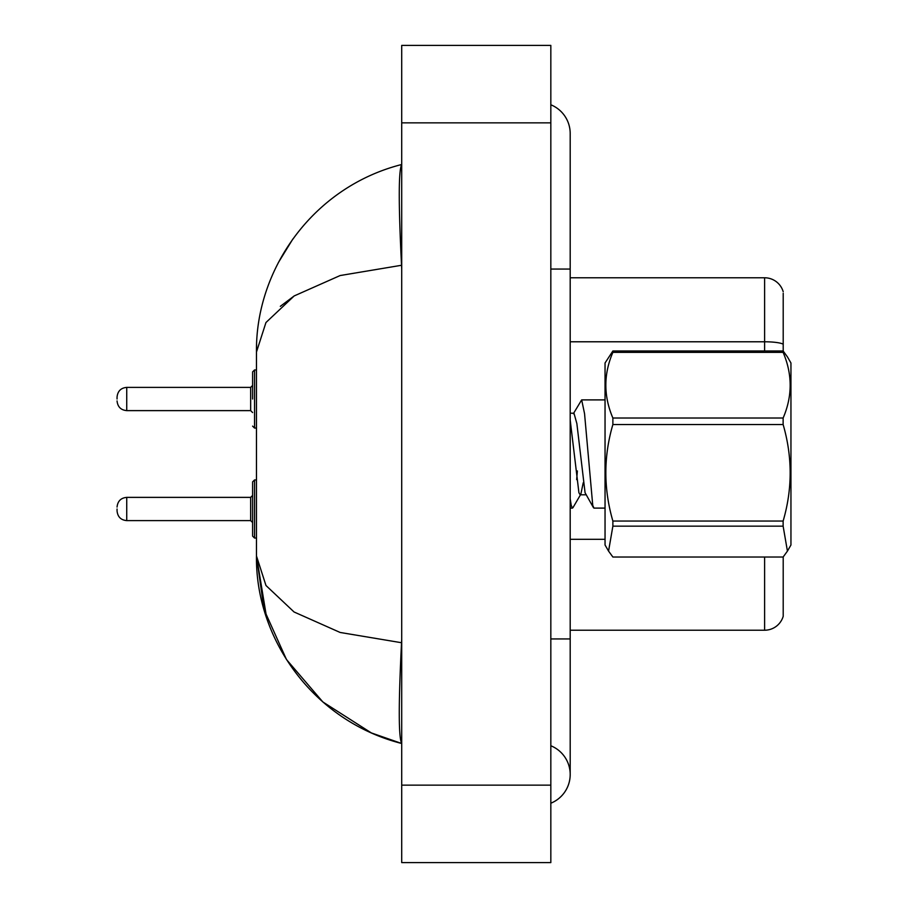 <?xml version="1.0" encoding="UTF-8"?>
<svg xmlns="http://www.w3.org/2000/svg" width="908" height="908" viewBox="0 0 908 908"><rect width="100%" height="100%" fill="white"/><g stroke="black" fill="none" stroke-linecap="round" stroke-linejoin="round"><path stroke-width="1.36" d="M783.207 293.273L783.207 351.067L787.429 356.889L783.127 350.976L783.127 352.372L612.877 352.372C603.502 374.164 603.502 396.047 612.877 418.021L612.877 424.524C603.502 456.565 603.502 488.731 612.877 521.044L612.877 526.152L608.564 551.111L612.877 557.024L783.127 557.024L787.429 551.111L783.127 526.152L612.877 526.152M783.207 344.211A19.363 3.36 180 0 0 764.615 341.783L764.615 277.78A19.363 19.363 0 0 1 783.207 291.718A19.363 19.363 0 0 0 764.615 277.78L570.19 277.78M783.207 556.933L783.207 616.282A19.363 19.363 0 0 1 764.615 630.22L570.19 630.22M550.827 803.217A30.986 30.986 0 0 0 550.827 745.763A30.986 30.986 0 0 1 550.827 803.217A30.986 30.986 0 0 0 570.19 774.49A30.986 30.986 0 0 1 550.827 803.217M550.827 104.783A30.986 30.986 0 0 1 570.19 133.51A30.986 30.986 0 0 0 550.827 104.783A30.986 30.986 0 0 1 570.19 133.51L570.19 269.063L550.827 269.063M256.612 344.768L256.476 351.998C255.42 269.914 312.443 187.196 401.711 164.496C398.521 170.114 398.453 203.71 401.54 265.272L340.137 275.544L294.192 295.929L265.953 322.533L256.476 351.998L256.476 556.002L264.058 609.643L286.485 659.548L322.851 701.952L371.281 732.881M401.711 862.6L550.827 862.6L550.827 45.4L401.711 45.4L401.711 862.6M401.711 269.063L401.54 265.272M401.54 642.728C398.464 704.154 398.521 737.75 401.722 743.504C312.5 720.782 255.318 638.052 256.476 556.002L265.976 585.501L294.056 611.981L340.125 632.456L401.54 642.728L401.711 639.187M292.853 239.02L278.302 262.684M371.429 732.949L401.711 743.504M280.322 306.337L294.294 295.86M787.474 356.957L790.947 362.984L790.947 545.016L787.429 551.111M612.877 418.021L783.127 418.021L783.127 424.524L612.877 424.524M612.877 521.044L783.127 521.044C792.502 489.003 792.502 456.826 783.127 424.524M783.127 521.044L783.127 526.152M612.877 352.372L612.877 350.976L605.046 362.984L605.046 545.016L608.564 551.111M605.046 508.105L593.968 508.105L592.754 505.381L584.548 413.639L581.665 399.895L573.345 413.73M577.375 470.946L576.659 479.64M583.231 482.738L580.836 494.19L572.971 507.651L572.449 508.105L571.234 505.381L570.19 498.855M612.877 350.976L783.127 350.976M783.127 418.021C792.502 396.229 792.502 374.346 783.127 352.372M580.836 494.19L580.133 494.792L578.918 492.738L570.19 419.995M593.48 507.697L585.07 492.738L576.864 423.571L573.981 413.208L570.19 413.208M252.606 508.991L252.606 481.887L252.606 522.554L250.665 520.613L250.665 497.38L252.606 495.439L252.606 536.106L252.606 508.991M117.053 508.991L117.053 510.932L117.053 508.991M252.606 399.009L252.606 371.894L252.606 399.009L252.606 385.446L250.665 387.387L250.665 410.62L252.606 412.561M117.053 399.009L117.053 397.068L117.053 399.009M764.615 350.976L764.615 341.783L570.19 341.783M764.615 630.22L764.615 557.024M605.046 539.307L570.19 539.307M550.827 638.937L570.19 638.937L570.19 269.063M401.711 785.136L550.827 785.136M401.711 122.864L550.827 122.864M252.606 481.887L254.546 479.946L254.546 538.047L256.476 538.047M117.053 507.061C117.677 501.125 120.9 497.902 126.734 497.38L126.734 520.613L250.665 520.613M256.476 369.953L254.546 369.953L254.546 428.054L252.606 426.113M250.665 387.387L126.734 387.387L126.734 410.62C120.9 410.098 117.677 406.875 117.053 400.939M570.19 638.937L570.19 774.49M256.476 556.002L266.702 618.087M570.19 508.105L572.449 508.105M581.665 399.895L605.046 399.895M580.133 494.792L586.284 494.792M126.734 497.38L250.665 497.38M254.546 479.946L256.476 479.946M126.734 520.613C120.9 520.091 117.677 516.868 117.053 510.932M254.546 538.047L252.606 536.106M126.734 410.62L250.665 410.62M254.546 428.054L256.476 428.054M126.734 387.387C120.9 387.909 117.677 391.132 117.053 397.068M254.546 369.953L252.606 371.894"/></g></svg>
